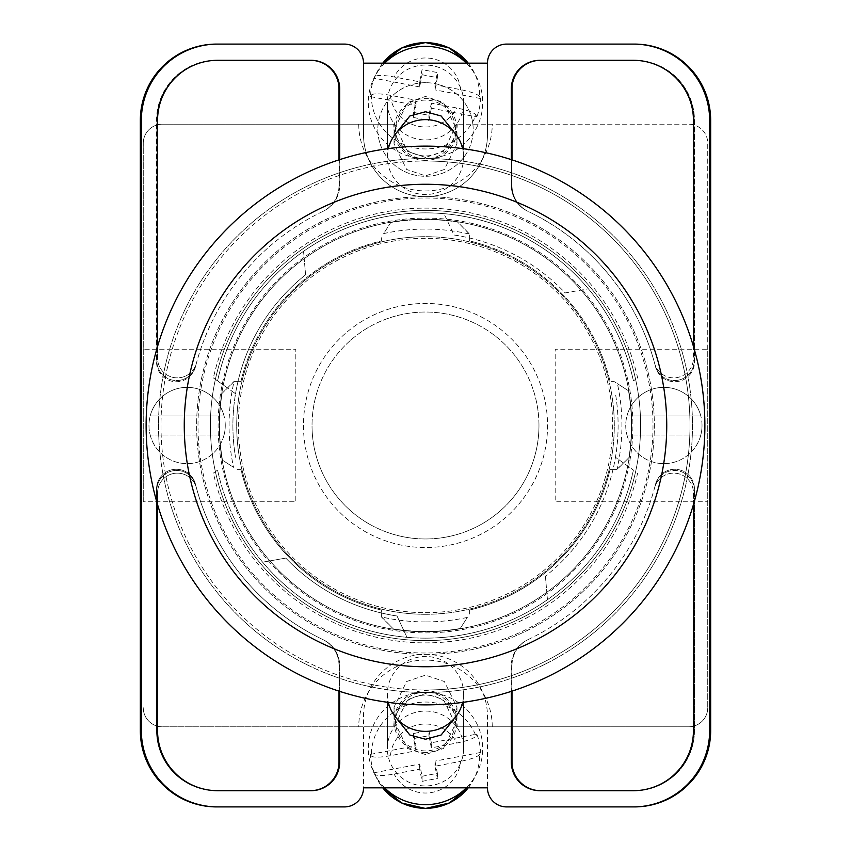 <?xml version="1.0" encoding="UTF-8"?>
<svg xmlns="http://www.w3.org/2000/svg" width="851" height="851" viewBox="0 0 851 851"><rect width="100%" height="100%" fill="white"/><g stroke="black" fill="none" stroke-linecap="round" stroke-linejoin="round"><path stroke-width="0.64" stroke-dasharray="4.25 3.19" d="M653.004 425.5A227.504 227.504 0 0 1 425.5 653.004A227.504 227.504 0 0 1 197.996 425.5A227.504 227.504 0 0 1 425.5 197.996A227.504 227.504 0 0 1 653.004 425.5M210.388 425.5A215.112 215.112 0 0 0 425.5 640.612A215.112 215.112 0 0 0 640.612 425.5A215.112 215.112 0 0 0 425.5 210.388A215.112 215.112 0 0 0 210.388 425.5A215.112 215.112 0 0 0 425.5 640.612A215.112 215.112 0 0 0 640.612 425.5A215.112 215.112 0 0 0 425.5 210.388A215.112 215.112 0 0 0 210.388 425.5M425.5 752.401A31.466 30.891 180 0 1 394.034 721.52A31.466 30.891 180 0 1 425.5 690.629A31.466 30.891 180 0 1 456.966 721.52A31.466 30.891 180 0 1 425.5 752.401M455.402 717.17L456.966 707.192L444.382 681.545L425.5 675.141L406.618 681.545L394.034 707.192L395.598 717.17M425.5 160.371A31.466 30.891 0 0 1 394.034 129.48A31.466 30.891 0 0 1 425.5 98.599A31.466 30.891 0 0 1 456.966 129.48A31.466 30.891 0 0 1 425.5 160.371M395.598 133.83L394.034 143.808L406.618 169.455L425.5 175.859L444.382 169.455L456.966 143.808L455.402 133.83M425.5 82.685A47.677 46.794 180 0 0 377.823 129.48A47.677 46.794 180 0 0 425.5 176.285A47.677 46.794 180 0 0 473.177 129.48A47.677 46.794 180 0 0 425.5 82.685A47.677 46.794 180 0 0 377.823 129.48A47.677 46.794 180 0 0 425.5 176.285A47.677 46.794 180 0 0 473.177 129.48A47.677 46.794 180 0 0 425.5 82.685M213.378 473.092L217.59 470.082A212.633 212.633 0 0 0 633.41 470.082L615.464 457.285A192.613 192.613 0 0 1 545.406 576.233A192.613 192.613 0 0 0 615.464 393.715A192.613 192.613 0 0 1 615.464 457.285L633.41 470.082A212.633 212.633 0 0 1 262.619 562.181L285.798 558.086A192.613 192.613 0 0 0 397.023 615.996L406.969 637.325L397.023 615.996A192.613 192.613 0 0 1 285.798 558.086L262.619 562.181A212.633 212.633 0 0 1 217.59 470.082L213.378 473.092A217.399 217.399 0 0 0 637.622 473.092M425.5 754.56L407.533 748.455L395.566 724.063L407.533 699.66L425.5 693.565L443.467 699.66L455.434 724.063L443.467 748.455L425.5 754.56M425.5 750.901A29.934 29.391 180 0 1 395.566 721.52A29.934 29.391 180 0 1 425.5 692.129A29.934 29.391 180 0 1 455.434 721.52A29.934 29.391 180 0 1 425.5 750.901M425.5 157.435L407.533 151.34L395.566 126.937L407.533 102.546L425.5 96.44L443.467 102.546L455.434 126.937L443.467 151.34L425.5 157.435M425.5 100.099A29.934 29.391 180 0 0 395.566 129.48A29.934 29.391 180 0 0 425.5 158.871A29.934 29.391 180 0 0 455.434 129.48A29.934 29.391 180 0 0 425.5 100.099M213.378 377.908L235.536 393.715A192.613 192.613 0 0 1 305.594 274.767A192.613 192.613 0 0 0 235.536 457.285A192.613 192.613 0 0 1 235.536 393.715L217.59 380.918A212.633 212.633 0 0 1 633.41 380.918L637.622 377.908A217.399 217.399 0 0 0 213.378 377.908L217.59 380.918A212.633 212.633 0 0 1 588.381 288.819L565.202 292.914A192.613 192.613 0 0 0 453.977 235.004L444.031 213.675L453.977 235.004A192.613 192.613 0 0 1 565.202 292.914L588.381 288.819A212.633 212.633 0 0 1 633.41 380.918L637.622 377.908M633.367 806.908A76.282 76.282 0 0 0 709.649 730.626A76.282 76.282 0 0 1 633.367 806.908L634.389 806.908A76.282 76.282 0 0 0 710.67 730.626L710.67 120.374A76.282 76.282 0 0 0 634.389 44.092L633.367 44.092A76.282 76.282 0 0 1 709.649 120.374L709.649 730.626A76.282 76.282 0 0 1 633.367 806.908L506.547 806.908A19.073 19.073 0 0 1 487.474 787.835L363.526 787.835L363.526 716.319A61.974 61.974 0 0 1 425.5 654.345A61.974 61.974 0 0 1 487.474 716.319L487.474 787.835L487.474 716.319A61.974 61.974 0 0 0 425.5 654.345A61.974 61.974 0 0 0 363.526 716.319L363.526 787.835A19.073 19.073 0 0 1 344.453 806.908L217.633 806.908A76.282 76.282 0 0 1 141.351 730.626A76.282 76.282 0 0 0 217.633 806.908A76.282 76.282 0 0 1 141.351 730.626L141.351 120.374A76.282 76.282 0 0 1 217.633 44.092L216.611 44.092A76.282 76.282 0 0 0 140.33 120.374L140.33 730.626A76.282 76.282 0 0 0 216.611 806.908L217.633 806.908M633.367 44.092A76.282 76.282 0 0 1 709.649 120.374L709.649 730.626L709.649 120.374A76.282 76.282 0 0 0 633.367 44.092L506.547 44.092A19.073 19.073 0 0 0 487.474 63.165L487.474 134.681A61.974 61.974 0 0 1 425.5 196.655A61.974 61.974 0 0 1 363.526 134.681L363.526 63.165A19.073 19.073 0 0 0 344.453 44.092L217.633 44.092A76.282 76.282 0 0 0 141.351 120.374A76.282 76.282 0 0 1 217.633 44.092M487.474 63.165L363.526 63.165L363.526 134.681A61.974 61.974 0 0 0 425.5 196.655A61.974 61.974 0 0 0 487.474 134.681L487.474 63.165M693.437 504.632L693.437 492.942A19.754 19.754 0 0 0 654.61 487.761A237.418 237.418 0 0 1 527.62 639.835A28.604 28.604 0 0 0 511.313 665.663L511.313 691.374M339.687 691.374L339.687 665.663A28.604 28.604 0 0 0 323.38 639.835A237.418 237.418 0 0 1 196.39 487.761A19.754 19.754 0 0 0 157.563 492.942L157.563 504.632M511.313 159.626L511.313 185.337A28.604 28.604 0 0 0 527.62 211.165A237.418 237.418 0 0 1 654.61 363.239A19.754 19.754 0 0 0 693.437 358.058L693.437 346.368M157.563 346.368L157.563 358.058A19.754 19.754 0 0 0 196.39 363.239A237.418 237.418 0 0 1 323.38 211.165A28.604 28.604 0 0 0 339.687 185.337L339.687 159.626M540.598 60.304L539.917 60.304A28.604 28.604 0 0 0 511.313 88.908L511.313 185.337A28.604 28.604 0 0 0 527.62 211.165A237.418 237.418 0 0 1 528.035 211.356A237.418 237.418 0 0 1 528.216 211.452A28.604 28.604 0 0 1 511.994 185.656L511.994 88.908A28.604 28.604 0 0 1 540.598 60.304L634.389 60.304A60.07 60.07 0 0 1 694.459 120.374L694.459 361.941A19.754 19.754 0 0 1 655.557 366.824A237.418 237.418 0 0 0 655.281 365.739A19.754 19.754 0 0 0 694.161 360.76L694.161 120.374A60.07 60.07 0 0 0 634.08 60.304L633.367 60.304A60.07 60.07 0 0 1 693.437 120.374L693.437 358.058A19.754 19.754 0 0 1 654.61 363.239A237.418 237.418 0 0 1 655.281 365.739A19.754 19.754 0 0 0 694.161 360.76L694.161 120.374A60.07 60.07 0 0 0 634.08 60.304L634.389 60.304A60.07 60.07 0 0 1 694.459 120.374L694.459 361.941A19.754 19.754 0 0 1 655.557 366.824A237.418 237.418 0 0 0 528.216 211.452A28.604 28.604 0 0 1 511.994 185.656L511.994 159.85M305.594 274.767L303.541 251.322L305.594 274.767M545.406 576.233L547.459 599.678L545.406 576.233M216.92 790.696A60.07 60.07 0 0 1 156.839 730.626L156.839 490.24A19.754 19.754 0 0 1 195.719 485.261A237.418 237.418 0 0 1 195.443 484.176A19.754 19.754 0 0 0 156.541 489.059L156.541 730.626A60.07 60.07 0 0 0 216.611 790.696L217.633 790.696A60.07 60.07 0 0 1 157.563 730.626L157.563 492.942A19.754 19.754 0 0 1 196.39 487.761A237.418 237.418 0 0 1 195.719 485.261A19.754 19.754 0 0 0 156.839 490.24L156.839 730.626A60.07 60.07 0 0 0 216.92 790.696M195.719 365.739A19.754 19.754 0 0 1 156.839 360.76L156.839 120.374A60.07 60.07 0 0 1 216.92 60.304L217.633 60.304A60.07 60.07 0 0 0 157.563 120.374L157.563 358.058A19.754 19.754 0 0 0 196.39 363.239A237.418 237.418 0 0 0 195.719 365.739A19.754 19.754 0 0 1 156.839 360.76L156.839 120.374A60.07 60.07 0 0 1 216.92 60.304L311.083 60.304A28.604 28.604 0 0 1 339.687 88.908L339.687 185.337A28.604 28.604 0 0 1 323.38 211.165A237.418 237.418 0 0 0 322.965 211.356A237.418 237.418 0 0 0 322.784 211.452A237.418 237.418 0 0 0 195.443 366.824A237.418 237.418 0 0 1 195.719 365.739M195.443 366.824A19.754 19.754 0 0 1 156.541 361.941L156.541 120.374A60.07 60.07 0 0 1 216.611 60.304A60.07 60.07 0 0 0 156.541 120.374L156.541 361.941A19.754 19.754 0 0 0 195.443 366.824M634.389 790.696L633.367 790.696A60.07 60.07 0 0 0 693.437 730.626L693.437 492.942A19.754 19.754 0 0 0 654.61 487.761A237.418 237.418 0 0 0 655.281 485.261A19.754 19.754 0 0 1 694.161 490.24L694.161 730.626A60.07 60.07 0 0 1 634.08 790.696A60.07 60.07 0 0 0 694.161 730.626L694.161 490.24A19.754 19.754 0 0 0 655.281 485.261A237.418 237.418 0 0 0 655.557 484.176A19.754 19.754 0 0 1 694.459 489.059L694.459 730.626A60.07 60.07 0 0 1 634.389 790.696L539.917 790.696A28.604 28.604 0 0 1 511.313 762.092L511.313 665.663A28.604 28.604 0 0 1 527.62 639.835A237.418 237.418 0 0 0 528.035 639.644A237.418 237.418 0 0 0 528.216 639.548A237.418 237.418 0 0 0 655.557 484.176A19.754 19.754 0 0 1 694.459 489.059L694.459 730.626A60.07 60.07 0 0 1 634.389 790.696M310.402 790.696A28.604 28.604 0 0 0 339.006 762.092L339.006 665.344A28.604 28.604 0 0 0 322.784 639.548A237.418 237.418 0 0 1 195.443 484.176A19.754 19.754 0 0 0 156.541 489.059L156.541 730.626A60.07 60.07 0 0 0 216.611 790.696L311.083 790.696A28.604 28.604 0 0 0 339.687 762.092L339.687 665.663A28.604 28.604 0 0 0 323.38 639.835A237.418 237.418 0 0 1 322.965 639.644A237.418 237.418 0 0 1 322.784 639.548A28.604 28.604 0 0 1 339.006 665.344L339.006 691.15M310.604 60.304A28.604 28.604 0 0 1 339.209 88.908L339.209 185.561A28.604 28.604 0 0 1 322.965 211.356A28.604 28.604 0 0 0 339.209 185.561L339.209 159.786M540.396 60.304A28.604 28.604 0 0 0 511.791 88.908L511.791 185.561A28.604 28.604 0 0 0 528.035 211.356A28.604 28.604 0 0 1 511.791 185.561L511.791 159.786M310.604 790.696A28.604 28.604 0 0 0 339.209 762.092L339.209 665.439A28.604 28.604 0 0 0 322.965 639.644A28.604 28.604 0 0 1 339.209 665.439L339.209 691.214M216.92 44.092A76.282 76.282 0 0 0 140.638 120.374L140.638 730.626A76.282 76.282 0 0 0 216.92 806.908M634.08 44.092A76.282 76.282 0 0 1 710.362 120.374L710.362 730.626A76.282 76.282 0 0 1 634.08 806.908M540.396 790.696A28.604 28.604 0 0 1 511.791 762.092L511.791 665.439A28.604 28.604 0 0 1 528.035 639.644A28.604 28.604 0 0 0 511.791 665.439L511.791 691.214M540.598 790.696A28.604 28.604 0 0 1 511.994 762.092L511.994 665.344A28.604 28.604 0 0 1 528.216 639.548A28.604 28.604 0 0 0 511.994 665.344L511.994 691.15M310.402 60.304A28.604 28.604 0 0 1 339.006 88.908L339.006 185.656A28.604 28.604 0 0 1 322.784 211.452A28.604 28.604 0 0 0 339.006 185.656L339.006 159.85M462.657 702.394A38.135 37.444 0 0 0 463.635 693.927A38.135 37.444 0 0 0 462.944 686.789A38.135 37.444 0 0 0 425.5 656.493A38.135 37.444 0 0 0 387.365 693.927A38.135 37.444 0 0 0 388.056 701.075A38.135 37.444 0 0 0 388.343 702.394M468.231 787.835A54.145 53.156 0 0 0 473.847 779.122A54.145 53.156 0 0 0 479.634 754.401L480.453 752.475A54.953 53.953 0 0 0 479.453 743.125A54.953 53.953 0 0 0 476.815 734.094L431.34 742.774L431.34 747.869L456.891 742.997C467.688 740.774 474.06 738.455 475.996 736.019A54.145 53.156 0 0 0 415.171 703.022A54.145 53.156 0 0 0 371.366 755.986L370.547 754.369A54.953 53.953 0 0 0 371.547 763.719A54.953 53.953 0 0 0 374.185 772.751L375.004 774.367A54.145 53.156 0 0 0 377.153 779.122A54.145 53.156 0 0 0 382.769 787.835M384.652 787.835A57.208 56.155 180 0 1 374.408 773.782A57.208 56.155 180 0 1 369.345 759.23A57.208 56.155 180 0 1 414.586 693.384A57.208 56.155 180 0 1 481.655 737.796A57.208 56.155 180 0 1 476.592 773.782A57.208 56.155 180 0 1 466.348 787.835M475.996 736.019L476.815 734.094M388.056 755.656A38.135 37.444 180 0 1 387.365 748.508A38.135 37.444 180 0 1 421.841 711.245A38.135 37.444 180 0 1 462.944 741.37A38.135 37.444 180 0 1 463.635 748.508A38.135 37.444 180 0 1 429.159 785.781A38.135 37.444 180 0 1 388.056 755.656M431.34 747.869L428.925 735.668L413.607 738.594L416.022 750.795L390.471 755.667A35.146 34.497 180 0 1 418.798 724.648A35.146 34.497 180 0 1 456.891 742.997M371.366 755.986C373.302 757.677 379.674 757.571 390.471 755.667M374.185 772.751L419.66 764.07L422.075 776.272L422.075 781.367L419.66 769.166L394.109 774.038C383.322 775.952 376.95 776.059 375.004 774.367M422.075 781.367L437.393 778.442L434.978 766.24L460.529 761.368A35.146 34.497 180 0 1 432.202 792.387A35.146 34.497 180 0 1 394.109 774.038M479.634 754.401C477.688 756.837 471.326 759.156 460.529 761.368M431.34 742.774L428.925 730.573L428.925 735.668M370.547 754.369L416.022 745.699L413.607 733.498L428.925 730.573M413.607 733.498L413.607 738.594M416.022 745.699L416.022 750.795M419.66 764.07L419.66 769.166M422.075 776.272L437.393 773.346L437.393 778.442M437.393 773.346L434.978 761.145L434.978 766.24M480.453 752.475L434.978 761.145M462.657 148.606A38.135 37.444 0 0 1 463.635 157.073A38.135 37.444 0 0 1 462.944 164.211A38.135 37.444 0 0 1 425.5 194.507A38.135 37.444 0 0 1 387.365 157.073A38.135 37.444 0 0 1 388.056 149.925A38.135 37.444 0 0 1 388.343 148.606M475.996 114.981L476.815 116.906L431.34 108.226L431.34 103.131L456.891 108.003C467.688 110.226 474.06 112.545 475.996 114.981A54.145 53.156 0 0 1 415.171 147.978A54.145 53.156 0 0 1 371.366 95.014L370.547 96.631A54.953 53.953 0 0 1 371.547 87.281A54.953 53.953 0 0 1 374.185 78.249L375.004 76.633A54.145 53.156 0 0 1 377.153 71.878A54.145 53.156 0 0 1 382.769 63.165M384.652 63.165A57.208 56.155 180 0 0 374.408 77.218A57.208 56.155 180 0 0 369.345 91.77A57.208 56.155 180 0 0 414.586 157.616A57.208 56.155 180 0 0 481.655 113.204A57.208 56.155 180 0 0 476.592 77.218A57.208 56.155 180 0 0 466.348 63.165M468.231 63.165A54.145 53.156 0 0 1 473.847 71.878A54.145 53.156 0 0 1 479.634 96.599L480.453 98.525A54.953 53.953 0 0 1 479.453 107.875A54.953 53.953 0 0 1 476.815 116.906M462.944 109.63A38.135 37.444 180 0 0 463.635 102.492A38.135 37.444 180 0 0 429.159 65.219A38.135 37.444 180 0 0 388.056 95.344A38.135 37.444 180 0 0 387.365 102.492A38.135 37.444 180 0 0 421.841 139.755A38.135 37.444 180 0 0 462.944 109.63M371.366 95.014C373.302 93.323 379.674 93.429 390.471 95.333L416.022 100.205L413.607 112.406L428.925 115.332L431.34 103.131M419.66 81.834L419.66 86.93L422.075 74.728L422.075 69.633L419.66 81.834L394.109 76.962C383.322 75.048 376.95 74.941 375.004 76.633M479.634 96.599C477.688 94.163 471.326 91.844 460.529 89.632L434.978 84.76L437.393 72.558L422.075 69.633M431.34 108.226L428.925 120.427L428.925 115.332M370.547 96.631L416.022 105.301L413.607 117.502L413.607 112.406M413.607 117.502L428.925 120.427M416.022 105.301L416.022 100.205M419.66 86.93L374.185 78.249M422.075 74.728L437.393 77.654L437.393 72.558M437.393 77.654L434.978 89.855L434.978 84.76M480.453 98.525L434.978 89.855M425.5 621.921A196.421 196.421 0 0 1 381.642 616.964L393.375 628.942A205.953 205.953 0 0 0 460.21 628.517L467.327 617.422A196.421 196.421 0 0 1 425.5 621.921M469.358 234.036L457.625 222.058A205.953 205.953 0 0 0 390.79 222.483L383.673 233.578A196.421 196.421 0 0 1 469.358 234.036L469.358 240.886A189.752 189.752 0 0 1 610.114 381.642L614.252 381.642L617.422 383.673A196.421 196.421 0 0 1 616.964 469.358L610.114 469.358A189.752 189.752 0 0 1 469.358 610.114L469.358 614.252L469.358 610.114A189.752 189.752 0 0 0 610.114 469.358L617.198 469.358L628.942 457.625A205.953 205.953 0 0 0 628.517 390.79L614.252 381.642L610.114 381.642A189.752 189.752 0 0 0 469.358 240.886L469.358 233.802L457.625 222.058A205.953 205.953 0 0 0 390.79 222.483L383.673 233.578M425.5 160.999A264.501 264.501 0 0 1 690.001 425.5A264.501 264.501 0 0 1 425.5 690.001A264.501 264.501 0 0 0 690.001 425.5A264.501 264.501 0 0 0 425.5 160.999A264.501 264.501 0 0 0 160.999 425.5A264.501 264.501 0 0 0 425.5 690.001A264.501 264.501 0 0 1 160.999 425.5A264.501 264.501 0 0 1 425.5 160.999M425.5 654.345A228.845 228.845 0 0 0 654.345 425.5A228.845 228.845 0 0 0 425.5 196.655A228.845 228.845 0 0 0 196.655 425.5A228.845 228.845 0 0 0 425.5 654.345A228.845 228.845 0 0 0 654.345 425.5A228.845 228.845 0 0 0 425.5 196.655A228.845 228.845 0 0 0 196.655 425.5A228.845 228.845 0 0 0 425.5 654.345M425.5 632.889A207.389 207.389 0 0 0 632.889 425.5A207.389 207.389 0 0 0 425.5 218.111A207.389 207.389 0 0 0 218.111 425.5A207.389 207.389 0 0 0 425.5 632.889A207.389 207.389 0 0 0 632.889 425.5A207.389 207.389 0 0 0 425.5 218.111A207.389 207.389 0 0 0 218.111 425.5A207.389 207.389 0 0 0 425.5 632.889M425.5 614.294A188.794 188.794 0 0 0 614.294 425.5A188.794 188.794 0 0 0 425.5 236.706A188.794 188.794 0 0 1 614.294 425.5A188.794 188.794 0 0 1 425.5 614.294A188.794 188.794 0 0 1 236.706 425.5A188.794 188.794 0 0 1 425.5 236.706A188.794 188.794 0 0 0 236.706 425.5A188.794 188.794 0 0 0 425.5 614.294M240.886 381.642A189.752 189.752 0 0 1 381.642 240.886L381.642 236.748L381.642 240.886A189.752 189.752 0 0 0 240.886 381.642L233.802 381.642L222.058 393.375A205.953 205.953 0 0 0 222.483 460.21L233.578 467.327A196.421 196.421 0 0 1 234.036 381.642L240.886 381.642M381.642 616.964L381.642 610.114A189.752 189.752 0 0 1 240.886 469.358L236.748 469.358L240.886 469.358A189.752 189.752 0 0 0 381.642 610.114L381.642 617.198L393.375 628.942A205.953 205.953 0 0 0 460.21 628.517L467.327 617.422M234.036 381.642L222.058 393.375A205.953 205.953 0 0 0 222.483 460.21L233.578 467.327M616.964 469.358L628.942 457.625A205.953 205.953 0 0 0 628.517 390.79L617.422 383.673M425.5 219.26A206.24 206.24 0 0 1 631.74 425.5A206.24 206.24 0 0 1 425.5 631.74A206.24 206.24 0 0 0 631.74 425.5A206.24 206.24 0 0 0 425.5 219.26A206.24 206.24 0 0 0 219.26 425.5A206.24 206.24 0 0 0 425.5 631.74A206.24 206.24 0 0 1 219.26 425.5A206.24 206.24 0 0 1 425.5 219.26A206.24 206.24 0 0 1 631.74 425.5A206.24 206.24 0 0 1 425.5 631.74A206.24 206.24 0 0 1 219.26 425.5A206.24 206.24 0 0 1 425.5 219.26A206.24 206.24 0 0 1 631.74 425.5A206.24 206.24 0 0 1 425.5 631.74A206.24 206.24 0 0 1 219.26 425.5A206.24 206.24 0 0 1 425.5 219.26A206.24 206.24 0 0 0 219.26 425.5A206.24 206.24 0 0 0 425.5 631.74M425.5 146.127A279.373 279.373 0 0 1 704.873 425.5A279.373 279.373 0 0 1 425.5 704.873A279.373 279.373 0 0 1 146.127 425.5A279.373 279.373 0 0 1 425.5 146.127M425.5 692.48A266.98 266.98 0 0 1 158.52 425.5A266.98 266.98 0 0 1 425.5 158.52A266.98 266.98 0 0 1 692.48 425.5A266.98 266.98 0 0 1 425.5 692.48A266.98 266.98 0 0 1 158.52 425.5A266.98 266.98 0 0 1 425.5 158.52A266.98 266.98 0 0 1 692.48 425.5A266.98 266.98 0 0 1 425.5 692.48M702.022 425.5A38.135 38.135 0 0 1 700.809 435.031L626.953 435.031A38.135 38.135 0 0 1 663.876 387.365A38.135 38.135 0 0 1 702.022 425.5A38.135 38.135 0 0 1 663.876 463.635A38.135 38.135 0 0 1 626.953 415.969L700.809 415.969A38.135 38.135 0 0 0 626.953 415.969L700.809 415.969A38.135 38.135 0 0 1 702.022 425.5M626.953 435.031A38.135 38.135 0 0 0 700.809 435.031L626.953 435.031M225.26 425.5A38.135 38.135 0 0 1 224.047 435.031L150.191 435.031A38.135 38.135 0 0 1 187.124 387.365A38.135 38.135 0 0 1 225.26 425.5A38.135 38.135 0 0 1 187.124 463.635A38.135 38.135 0 0 1 150.191 415.969L224.047 415.969A38.135 38.135 0 0 0 150.191 415.969L224.047 415.969A38.135 38.135 0 0 1 225.26 425.5M150.191 435.031A38.135 38.135 0 0 0 224.047 435.031L150.191 435.031M538.97 425.5A113.47 113.47 0 0 0 425.5 312.03A113.47 113.47 0 0 0 312.03 425.5A113.47 113.47 0 0 1 425.5 312.03A113.47 113.47 0 0 1 538.97 425.5A113.47 113.47 0 0 1 425.5 538.97A113.47 113.47 0 0 1 312.03 425.5A113.47 113.47 0 0 0 425.5 538.97A113.47 113.47 0 0 0 538.97 425.5M303.456 425.5A122.044 122.044 0 0 0 425.5 547.544A122.044 122.044 0 0 0 547.544 425.5A122.044 122.044 0 0 0 425.5 303.456A122.044 122.044 0 0 0 303.456 425.5A122.044 122.044 0 0 0 425.5 547.544A122.044 122.044 0 0 0 547.544 425.5A122.044 122.044 0 0 0 425.5 303.456A122.044 122.044 0 0 0 303.456 425.5M707.734 349.218L707.734 143.266A19.073 19.073 0 0 0 688.672 124.193L457.21 124.193L688.672 124.193A19.073 19.073 0 0 1 707.734 143.266L707.734 707.734L707.734 349.218L555.182 349.218L555.182 501.782L707.734 501.782L555.182 501.782L555.182 349.218L707.734 349.218M707.734 707.734A19.073 19.073 0 0 1 688.672 726.807A19.073 19.073 0 0 0 707.734 707.734M457.21 726.807L688.672 726.807L457.21 726.807A31.71 31.71 0 0 0 425.5 695.097A31.71 31.71 0 0 0 393.79 726.807L162.328 726.807L393.79 726.807M162.328 726.807A19.073 19.073 0 0 1 143.266 707.734A19.073 19.073 0 0 0 162.328 726.807M143.266 501.782L143.266 143.266L143.266 349.218L295.818 349.218L295.818 501.782L143.266 501.782L143.266 349.218L295.818 349.218L295.818 501.782L143.266 501.782M143.266 143.266A19.073 19.073 0 0 1 162.328 124.193A19.073 19.073 0 0 0 143.266 143.266M393.79 124.193L162.328 124.193L393.79 124.193A31.71 31.71 0 0 0 425.5 155.903A31.71 31.71 0 0 0 457.21 124.193M358.75 124.193A66.75 66.75 0 0 0 425.5 190.932A66.75 66.75 0 0 0 492.25 124.193M492.25 726.807A66.75 66.75 0 0 0 425.5 660.068A66.75 66.75 0 0 0 358.75 726.807M217.59 380.918A212.633 212.633 0 0 1 633.41 380.918M633.41 470.082A212.633 212.633 0 0 1 217.59 470.082M390.471 95.333A35.146 34.497 180 0 0 418.798 126.352A35.146 34.497 180 0 0 456.891 108.003M460.529 89.632A35.146 34.497 180 0 0 432.202 58.613A35.146 34.497 180 0 0 394.109 76.962M425.5 612.677A187.177 187.177 0 0 0 612.677 425.5A187.177 187.177 0 0 0 425.5 238.323A187.177 187.177 0 0 0 238.323 425.5A187.177 187.177 0 0 0 425.5 612.677M394.034 707.192L394.034 721.52M394.034 143.808L394.034 129.48M395.566 721.52L395.566 724.063M395.566 129.48L395.566 126.937M455.434 129.48L455.434 126.937M455.434 721.52L455.434 724.063M456.966 143.808L456.966 129.48M456.966 707.192L456.966 721.52M387.365 693.927L387.365 702.266M463.635 693.927L463.635 702.266M468.252 787.835L476.592 773.782M382.748 787.835L374.408 773.782M382.748 63.165L374.408 77.218M468.252 63.165L476.592 77.218M463.635 157.073L463.635 148.734M387.365 157.073L387.365 148.734"/><path stroke-width="1.28" d="M395.598 717.17L409.863 735.009L425.5 739.242L441.137 735.009L455.402 717.17M455.402 133.83L441.137 115.991L425.5 111.758L409.863 115.991L395.598 133.83M487.474 787.835L363.526 787.835A19.073 19.073 0 0 1 344.453 806.908L217.633 806.908A76.282 76.282 0 0 1 141.351 730.626L141.351 120.374A76.282 76.282 0 0 1 217.633 44.092L344.453 44.092A19.073 19.073 0 0 1 363.526 63.165L487.474 63.165A19.073 19.073 0 0 1 506.547 44.092L633.367 44.092A76.282 76.282 0 0 1 709.649 120.374L709.649 730.626A76.282 76.282 0 0 1 633.367 806.908L506.547 806.908A19.073 19.073 0 0 1 487.474 787.835M693.437 504.632L693.437 730.626A60.07 60.07 0 0 1 633.367 790.696L539.917 790.696A28.604 28.604 0 0 1 511.313 762.092L511.313 691.374M339.687 691.374L339.687 762.092A28.604 28.604 0 0 1 311.083 790.696L217.633 790.696A60.07 60.07 0 0 1 157.563 730.626L157.563 504.632M693.437 346.368L693.437 120.374A60.07 60.07 0 0 0 633.367 60.304L539.917 60.304A28.604 28.604 0 0 0 511.313 88.908L511.313 159.626M339.687 159.626L339.687 88.908A28.604 28.604 0 0 0 311.083 60.304L217.633 60.304A60.07 60.07 0 0 0 157.563 120.374L157.563 346.368M217.633 44.092L216.611 44.092A76.282 76.282 0 0 0 140.33 120.374L140.33 730.626A76.282 76.282 0 0 0 216.611 806.908L217.633 806.908M633.367 806.908L634.389 806.908A76.282 76.282 0 0 0 710.67 730.626L710.67 120.374A76.282 76.282 0 0 0 634.389 44.092L633.367 44.092M634.08 44.092A76.282 76.282 0 0 1 710.362 120.374L710.362 730.626A76.282 76.282 0 0 1 634.08 806.908M216.92 806.908A76.282 76.282 0 0 1 140.638 730.626L140.638 120.374A76.282 76.282 0 0 1 216.92 44.092M310.604 60.304A28.604 28.604 0 0 1 339.209 88.908L339.209 159.786M511.791 159.786L511.791 88.908A28.604 28.604 0 0 1 540.396 60.304M339.209 691.214L339.209 762.092A28.604 28.604 0 0 1 310.604 790.696M511.791 691.214L511.791 762.092A28.604 28.604 0 0 0 540.396 790.696M339.006 691.15L339.006 762.092A28.604 28.604 0 0 1 310.402 790.696M540.598 790.696A28.604 28.604 0 0 1 511.994 762.092L511.994 691.15M310.402 60.304A28.604 28.604 0 0 1 339.006 88.908L339.006 159.85M511.994 159.85L511.994 88.908A28.604 28.604 0 0 1 540.598 60.304M388.343 702.394A38.135 37.444 0 0 0 425.5 731.371A38.135 37.444 0 0 0 462.657 702.394M466.348 787.835A57.208 56.155 180 0 1 384.652 787.835M388.343 148.606A38.135 37.444 0 0 1 425.5 119.629A38.135 37.444 0 0 1 462.657 148.606M466.348 63.165A57.208 56.155 180 0 0 384.652 63.165M425.5 146.127A279.373 279.373 0 0 1 704.873 425.5A279.373 279.373 0 0 1 425.5 704.873A279.373 279.373 0 0 1 146.127 425.5A279.373 279.373 0 0 1 425.5 146.127A279.373 279.373 0 0 0 146.127 425.5A279.373 279.373 0 0 0 425.5 704.873M382.769 787.835A54.145 53.156 0 0 0 468.231 787.835M382.769 63.165A54.145 53.156 0 0 1 468.231 63.165M425.5 666.737A241.237 241.237 0 0 0 666.737 425.5A241.237 241.237 0 0 0 425.5 184.263A241.237 241.237 0 0 0 184.263 425.5A241.237 241.237 0 0 0 425.5 666.737M387.365 702.266L387.365 748.508M463.635 702.266L463.635 748.508M382.748 787.835L401.725 803.025L425.5 808.45L449.275 803.025L468.252 787.835M463.635 148.734L463.635 102.492M387.365 148.734L387.365 102.492M382.748 63.165L401.725 47.975L425.5 42.55L449.275 47.975L468.252 63.165"/></g></svg>
